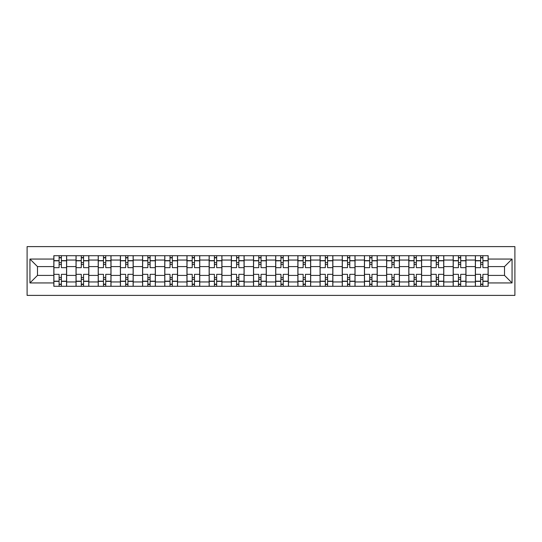 <?xml version="1.0" encoding="UTF-8"?>
<svg xmlns="http://www.w3.org/2000/svg" width="542" height="542" viewBox="0 0 542 542"><rect width="100%" height="100%" fill="white"/><g stroke="black" fill="none" stroke-linecap="round" stroke-linejoin="round"><path stroke-width="0.81" d="M27.1 295.39L514.9 295.39L514.9 246.61L27.1 246.61L27.1 295.39M76.022 286.291L76.022 260.052L66.639 260.052L66.639 286.291M66.639 260.052L66.639 255.709M76.022 260.052L76.022 255.709M88.82 255.709L88.82 286.291M98.21 286.291L98.21 255.709M111.008 255.709L111.008 286.291M120.392 286.291L120.392 255.709M133.19 255.709L133.19 286.291M142.58 286.291L142.58 255.709M155.378 255.709L155.378 286.291M164.768 286.291L164.768 255.709M177.566 255.709L177.566 286.291M186.949 286.291L186.949 255.709M199.747 255.709L199.747 286.291M209.137 286.291L209.137 255.709M221.935 255.709L221.935 286.291M231.319 286.291L231.319 255.709M244.124 255.709L244.124 286.291M253.507 286.291L253.507 255.709M266.305 255.709L266.305 286.291M275.695 286.291L275.695 255.709M288.493 255.709L288.493 286.291M297.876 286.291L297.876 255.709M310.681 255.709L310.681 286.291M320.065 286.291L320.065 255.709M332.863 255.709L332.863 286.291M342.253 286.291L342.253 255.709M355.051 255.709L355.051 286.291M364.434 286.291L364.434 255.709M377.232 255.709L377.232 286.291M386.622 286.291L386.622 255.709M399.42 255.709L399.42 286.291M408.81 286.291L408.81 255.709M421.608 255.709L421.608 286.291M430.992 286.291L430.992 255.709M443.79 255.709L443.79 286.291M453.18 286.291L453.18 255.709M465.978 255.709L465.978 286.291M475.361 286.291L475.361 255.709M475.361 275.411L465.978 275.411M453.18 275.411L443.79 275.411M430.992 275.411L421.608 275.411M408.81 275.411L399.42 275.411M386.622 275.411L377.232 275.411M364.434 275.411L355.051 275.411M342.253 275.411L332.863 275.411M320.065 275.411L310.681 275.411M297.876 275.411L288.493 275.411M275.695 275.411L266.305 275.411M253.507 275.411L244.124 275.411M231.319 275.411L221.935 275.411M209.137 275.411L199.747 275.411M186.949 275.411L177.566 275.411M164.768 275.411L155.378 275.411M142.58 275.411L133.19 275.411M120.392 275.411L111.008 275.411M98.21 275.411L88.82 275.411M76.022 275.411L66.639 275.411M475.361 266.589L465.978 266.589M453.18 266.589L443.79 266.589M430.992 266.589L421.608 266.589M408.81 266.589L399.42 266.589M386.622 266.589L377.232 266.589M364.434 266.589L355.051 266.589M342.253 266.589L332.863 266.589M320.065 266.589L310.681 266.589M297.876 266.589L288.493 266.589M275.695 266.589L266.305 266.589M253.507 266.589L244.124 266.589M231.319 266.589L221.935 266.589M209.137 266.589L199.747 266.589M186.949 266.589L177.566 266.589M164.768 266.589L155.378 266.589M142.58 266.589L133.19 266.589M120.392 266.589L111.008 266.589M98.21 266.589L88.82 266.589M76.022 266.589L66.639 266.589M37.479 275.411L53.834 275.411L53.834 266.589L37.479 266.589L37.479 275.411L29.946 282.944L29.946 259.056L53.834 259.056L53.834 266.589M488.166 266.589L488.166 275.411L504.521 275.411L504.521 266.589L488.166 266.589L488.166 255.709L53.834 255.709L53.834 259.056M488.166 259.056L512.054 259.056L512.054 282.944L488.166 282.944L488.166 275.411M53.834 275.411L53.834 286.291L488.166 286.291L488.166 282.944M53.834 282.944L29.946 282.944M61.375 284.157L59.098 284.157M59.098 257.843L61.375 257.843M83.563 284.157L81.286 284.157M81.286 257.843L83.563 257.843M105.744 284.157L103.468 284.157M103.468 257.843L105.744 257.843M127.932 284.157L125.656 284.157M125.656 257.843L127.932 257.843M150.114 284.157L147.844 284.157M147.844 257.843L150.114 257.843M172.302 284.157L170.025 284.157M170.025 257.843L172.302 257.843M194.49 284.157L192.214 284.157M192.214 257.843L194.49 257.843M216.671 284.157L214.395 284.157M214.395 257.843L216.671 257.843M238.859 284.157L236.583 284.157M236.583 257.843L238.859 257.843M261.048 284.157L258.771 284.157M258.771 257.843L261.048 257.843M283.229 284.157L280.952 284.157M280.952 257.843L283.229 257.843M305.417 284.157L303.141 284.157M303.141 257.843L305.417 257.843M327.605 284.157L325.329 284.157M325.329 257.843L327.605 257.843M349.786 284.157L347.51 284.157M347.51 257.843L349.786 257.843M371.975 284.157L369.698 284.157M369.698 257.843L371.975 257.843M394.156 284.157L391.886 284.157M391.886 257.843L394.156 257.843M416.344 284.157L414.068 284.157M414.068 257.843L416.344 257.843M438.532 284.157L436.256 284.157M436.256 257.843L438.532 257.843M460.714 284.157L458.437 284.157M458.437 257.843L460.714 257.843M482.902 284.157L480.625 284.157M480.625 257.843L482.902 257.843M29.946 259.056L37.479 266.589M504.521 275.411L512.054 282.944M504.521 266.589L512.054 259.056M66.564 286.291L66.564 267.66L61.375 267.66L61.375 255.709M59.098 255.709L59.098 267.66L53.909 267.66L53.909 255.709M66.564 267.66L66.564 255.709M53.909 286.291L53.909 274.34L59.098 274.34L59.098 286.291M61.375 286.291L61.375 274.34L66.564 274.34M59.098 264.53L61.375 264.53M53.909 274.34L53.909 267.66M61.375 277.47L59.098 277.47M61.375 284.442L59.098 284.442M59.098 279.32L61.375 279.32M61.375 262.68L59.098 262.68M59.098 257.558L61.375 257.558M88.752 286.291L88.752 267.66L83.563 267.66L83.563 255.709M81.286 255.709L81.286 267.66L76.09 267.66L76.09 255.709M88.752 267.66L88.752 255.709M76.09 286.291L76.09 274.34L81.286 274.34L81.286 286.291M83.563 286.291L83.563 274.34L88.752 274.34M81.286 264.53L83.563 264.53M76.09 274.34L76.09 267.66M83.563 277.47L81.286 277.47M83.563 284.442L81.286 284.442M81.286 279.32L83.563 279.32M83.563 262.68L81.286 262.68M81.286 257.558L83.563 257.558M110.934 286.291L110.934 267.66L105.744 267.66L105.744 255.709M103.468 255.709L103.468 267.66L98.278 267.66L98.278 255.709M110.934 267.66L110.934 255.709M98.278 286.291L98.278 274.34L103.468 274.34L103.468 286.291M105.744 286.291L105.744 274.34L110.934 274.34M103.468 264.53L105.744 264.53M98.278 274.34L98.278 267.66M105.744 277.47L103.468 277.47M105.744 284.442L103.468 284.442M103.468 279.32L105.744 279.32M105.744 262.68L103.468 262.68M103.468 257.558L105.744 257.558M133.122 286.291L133.122 267.66L127.932 267.66L127.932 255.709M125.656 255.709L125.656 267.66L120.466 267.66L120.466 255.709M133.122 267.66L133.122 255.709M120.466 286.291L120.466 274.34L125.656 274.34L125.656 286.291M127.932 286.291L127.932 274.34L133.122 274.34M125.656 264.53L127.932 264.53M120.466 274.34L120.466 267.66M127.932 277.47L125.656 277.47M127.932 284.442L125.656 284.442M125.656 279.32L127.932 279.32M127.932 262.68L125.656 262.68M125.656 257.558L127.932 257.558M155.31 286.291L155.31 267.66L150.114 267.66L150.114 255.709M147.844 255.709L147.844 267.66L142.648 267.66L142.648 255.709M155.31 267.66L155.31 255.709M142.648 286.291L142.648 274.34L147.844 274.34L147.844 286.291M150.114 286.291L150.114 274.34L155.31 274.34M147.844 264.53L150.114 264.53M142.648 274.34L142.648 267.66M150.114 277.47L147.844 277.47M150.114 284.442L147.844 284.442M147.844 279.32L150.114 279.32M150.114 262.68L147.844 262.68M147.844 257.558L150.114 257.558M177.491 286.291L177.491 267.66L172.302 267.66L172.302 255.709M170.025 255.709L170.025 267.66L164.836 267.66L164.836 255.709M177.491 267.66L177.491 255.709M164.836 286.291L164.836 274.34L170.025 274.34L170.025 286.291M172.302 286.291L172.302 274.34L177.491 274.34M170.025 264.53L172.302 264.53M164.836 274.34L164.836 267.66M172.302 277.47L170.025 277.47M172.302 284.442L170.025 284.442M170.025 279.32L172.302 279.32M172.302 262.68L170.025 262.68M170.025 257.558L172.302 257.558M199.68 286.291L199.68 267.66L194.49 267.66L194.49 255.709M192.214 255.709L192.214 267.66L187.024 267.66L187.024 255.709M199.68 267.66L199.68 255.709M187.024 286.291L187.024 274.34L192.214 274.34L192.214 286.291M194.49 286.291L194.49 274.34L199.68 274.34M192.214 264.53L194.49 264.53M187.024 274.34L187.024 267.66M194.49 277.47L192.214 277.47M194.49 284.442L192.214 284.442M192.214 279.32L194.49 279.32M194.49 262.68L192.214 262.68M192.214 257.558L194.49 257.558M221.868 286.291L221.868 267.66L216.671 267.66L216.671 255.709M214.395 255.709L214.395 267.66L209.205 267.66L209.205 255.709M221.868 267.66L221.868 255.709M209.205 286.291L209.205 274.34L214.395 274.34L214.395 286.291M216.671 286.291L216.671 274.34L221.868 274.34M214.395 264.53L216.671 264.53M209.205 274.34L209.205 267.66M216.671 277.47L214.395 277.47M216.671 284.442L214.395 284.442M214.395 279.32L216.671 279.32M216.671 262.68L214.395 262.68M214.395 257.558L216.671 257.558M244.049 286.291L244.049 267.66L238.859 267.66L238.859 255.709M236.583 255.709L236.583 267.66L231.393 267.66L231.393 255.709M244.049 267.66L244.049 255.709M231.393 286.291L231.393 274.34L236.583 274.34L236.583 286.291M238.859 286.291L238.859 274.34L244.049 274.34M236.583 264.53L238.859 264.53M231.393 274.34L231.393 267.66M238.859 277.47L236.583 277.47M238.859 284.442L236.583 284.442M236.583 279.32L238.859 279.32M238.859 262.68L236.583 262.68M236.583 257.558L238.859 257.558M266.237 286.291L266.237 267.66L261.048 267.66L261.048 255.709M258.771 255.709L258.771 267.66L253.581 267.66L253.581 255.709M266.237 267.66L266.237 255.709M253.581 286.291L253.581 274.34L258.771 274.34L258.771 286.291M261.048 286.291L261.048 274.34L266.237 274.34M258.771 264.53L261.048 264.53M253.581 274.34L253.581 267.66M261.048 277.47L258.771 277.47M261.048 284.442L258.771 284.442M258.771 279.32L261.048 279.32M261.048 262.68L258.771 262.68M258.771 257.558L261.048 257.558M288.419 286.291L288.419 267.66L283.229 267.66L283.229 255.709M280.952 255.709L280.952 267.66L275.763 267.66L275.763 255.709M288.419 267.66L288.419 255.709M275.763 286.291L275.763 274.34L280.952 274.34L280.952 286.291M283.229 286.291L283.229 274.34L288.419 274.34M280.952 264.53L283.229 264.53M275.763 274.34L275.763 267.66M283.229 277.47L280.952 277.47M283.229 284.442L280.952 284.442M280.952 279.32L283.229 279.32M283.229 262.68L280.952 262.68M280.952 257.558L283.229 257.558M310.607 286.291L310.607 267.66L305.417 267.66L305.417 255.709M303.141 255.709L303.141 267.66L297.951 267.66L297.951 255.709M310.607 267.66L310.607 255.709M297.951 286.291L297.951 274.34L303.141 274.34L303.141 286.291M305.417 286.291L305.417 274.34L310.607 274.34M303.141 264.53L305.417 264.53M297.951 274.34L297.951 267.66M305.417 277.47L303.141 277.47M305.417 284.442L303.141 284.442M303.141 279.32L305.417 279.32M305.417 262.68L303.141 262.68M303.141 257.558L305.417 257.558M332.795 286.291L332.795 267.66L327.605 267.66L327.605 255.709M325.329 255.709L325.329 267.66L320.132 267.66L320.132 255.709M332.795 267.66L332.795 255.709M320.132 286.291L320.132 274.34L325.329 274.34L325.329 286.291M327.605 286.291L327.605 274.34L332.795 274.34M325.329 264.53L327.605 264.53M320.132 274.34L320.132 267.66M327.605 277.47L325.329 277.47M327.605 284.442L325.329 284.442M325.329 279.32L327.605 279.32M327.605 262.68L325.329 262.68M325.329 257.558L327.605 257.558M354.976 286.291L354.976 267.66L349.786 267.66L349.786 255.709M347.51 255.709L347.51 267.66L342.32 267.66L342.32 255.709M354.976 267.66L354.976 255.709M342.32 286.291L342.32 274.34L347.51 274.34L347.51 286.291M349.786 286.291L349.786 274.34L354.976 274.34M347.51 264.53L349.786 264.53M342.32 274.34L342.32 267.66M349.786 277.47L347.51 277.47M349.786 284.442L347.51 284.442M347.51 279.32L349.786 279.32M349.786 262.68L347.51 262.68M347.51 257.558L349.786 257.558M377.164 286.291L377.164 267.66L371.975 267.66L371.975 255.709M369.698 255.709L369.698 267.66L364.509 267.66L364.509 255.709M377.164 267.66L377.164 255.709M364.509 286.291L364.509 274.34L369.698 274.34L369.698 286.291M371.975 286.291L371.975 274.34L377.164 274.34M369.698 264.53L371.975 264.53M364.509 274.34L364.509 267.66M371.975 277.47L369.698 277.47M371.975 284.442L369.698 284.442M369.698 279.32L371.975 279.32M371.975 262.68L369.698 262.68M369.698 257.558L371.975 257.558M399.352 286.291L399.352 267.66L394.156 267.66L394.156 255.709M391.886 255.709L391.886 267.66L386.69 267.66L386.69 255.709M399.352 267.66L399.352 255.709M386.69 286.291L386.69 274.34L391.886 274.34L391.886 286.291M394.156 286.291L394.156 274.34L399.352 274.34M391.886 264.53L394.156 264.53M386.69 274.34L386.69 267.66M394.156 277.47L391.886 277.47M394.156 284.442L391.886 284.442M391.886 279.32L394.156 279.32M394.156 262.68L391.886 262.68M391.886 257.558L394.156 257.558M421.534 286.291L421.534 267.66L416.344 267.66L416.344 255.709M414.068 255.709L414.068 267.66L408.878 267.66L408.878 255.709M421.534 267.66L421.534 255.709M408.878 286.291L408.878 274.34L414.068 274.34L414.068 286.291M416.344 286.291L416.344 274.34L421.534 274.34M414.068 264.53L416.344 264.53M408.878 274.34L408.878 267.66M416.344 277.47L414.068 277.47M416.344 284.442L414.068 284.442M414.068 279.32L416.344 279.32M416.344 262.68L414.068 262.68M414.068 257.558L416.344 257.558M443.722 286.291L443.722 267.66L438.532 267.66L438.532 255.709M436.256 255.709L436.256 267.66L431.066 267.66L431.066 255.709M443.722 267.66L443.722 255.709M431.066 286.291L431.066 274.34L436.256 274.34L436.256 286.291M438.532 286.291L438.532 274.34L443.722 274.34M436.256 264.53L438.532 264.53M431.066 274.34L431.066 267.66M438.532 277.47L436.256 277.47M438.532 284.442L436.256 284.442M436.256 279.32L438.532 279.32M438.532 262.68L436.256 262.68M436.256 257.558L438.532 257.558M465.91 286.291L465.91 267.66L460.714 267.66L460.714 255.709M458.437 255.709L458.437 267.66L453.248 267.66L453.248 255.709M465.91 267.66L465.91 255.709M453.248 286.291L453.248 274.34L458.437 274.34L458.437 286.291M460.714 286.291L460.714 274.34L465.91 274.34M458.437 264.53L460.714 264.53M453.248 274.34L453.248 267.66M460.714 277.47L458.437 277.47M460.714 284.442L458.437 284.442M458.437 279.32L460.714 279.32M460.714 262.68L458.437 262.68M458.437 257.558L460.714 257.558M488.091 286.291L488.091 267.66L482.902 267.66L482.902 255.709M480.625 255.709L480.625 267.66L475.436 267.66L475.436 255.709M488.091 267.66L488.091 255.709M475.436 286.291L475.436 274.34L480.625 274.34L480.625 286.291M482.902 286.291L482.902 274.34L488.091 274.34M480.625 264.53L482.902 264.53M475.436 274.34L475.436 267.66M482.902 277.47L480.625 277.47M482.902 284.442L480.625 284.442M480.625 279.32L482.902 279.32M482.902 262.68L480.625 262.68M480.625 257.558L482.902 257.558M453.18 260.052L443.79 260.052M430.992 260.052L421.608 260.052M408.81 260.052L399.42 260.052M386.622 260.052L377.232 260.052M364.434 260.052L355.051 260.052M342.253 260.052L332.863 260.052M320.065 260.052L310.681 260.052M297.876 260.052L288.493 260.052M275.695 260.052L266.305 260.052M253.507 260.052L244.124 260.052M231.319 260.052L221.935 260.052M209.137 260.052L199.747 260.052M186.949 260.052L177.566 260.052M164.768 260.052L155.378 260.052M142.58 260.052L133.19 260.052M120.392 260.052L111.008 260.052M98.21 260.052L88.82 260.052M475.361 260.052L465.978 260.052M453.18 281.948L443.79 281.948M430.992 281.948L421.608 281.948M408.81 281.948L399.42 281.948M386.622 281.948L377.232 281.948M364.434 281.948L355.051 281.948M342.253 281.948L332.863 281.948M320.065 281.948L310.681 281.948M297.876 281.948L288.493 281.948M275.695 281.948L266.305 281.948M253.507 281.948L244.124 281.948M231.319 281.948L221.935 281.948M209.137 281.948L199.747 281.948M186.949 281.948L177.566 281.948M164.768 281.948L155.378 281.948M142.58 281.948L133.19 281.948M120.392 281.948L111.008 281.948M98.21 281.948L88.82 281.948M76.022 281.948L66.639 281.948M475.361 281.948L465.978 281.948M66.564 260.621L61.375 260.621M59.098 260.621L53.909 260.621M59.098 260.81L53.909 260.81M59.098 281.19L53.909 281.19M59.098 281.379L53.909 281.379M66.564 281.379L61.375 281.379M66.564 260.81L61.375 260.81M66.564 281.19L61.375 281.19M88.752 260.621L83.563 260.621M81.286 260.621L76.09 260.621M81.286 260.81L76.09 260.81M81.286 281.19L76.09 281.19M81.286 281.379L76.09 281.379M88.752 281.379L83.563 281.379M88.752 260.81L83.563 260.81M88.752 281.19L83.563 281.19M110.934 260.621L105.744 260.621M103.468 260.621L98.278 260.621M103.468 260.81L98.278 260.81M103.468 281.19L98.278 281.19M103.468 281.379L98.278 281.379M110.934 281.379L105.744 281.379M110.934 260.81L105.744 260.81M110.934 281.19L105.744 281.19M133.122 260.621L127.932 260.621M125.656 260.621L120.466 260.621M125.656 260.81L120.466 260.81M125.656 281.19L120.466 281.19M125.656 281.379L120.466 281.379M133.122 281.379L127.932 281.379M133.122 260.81L127.932 260.81M133.122 281.19L127.932 281.19M155.31 260.621L150.114 260.621M147.844 260.621L142.648 260.621M147.844 260.81L142.648 260.81M147.844 281.19L142.648 281.19M147.844 281.379L142.648 281.379M155.31 281.379L150.114 281.379M155.31 260.81L150.114 260.81M155.31 281.19L150.114 281.19M177.491 260.621L172.302 260.621M170.025 260.621L164.836 260.621M170.025 260.81L164.836 260.81M170.025 281.19L164.836 281.19M170.025 281.379L164.836 281.379M177.491 281.379L172.302 281.379M177.491 260.81L172.302 260.81M177.491 281.19L172.302 281.19M199.68 260.621L194.49 260.621M192.214 260.621L187.024 260.621M192.214 260.81L187.024 260.81M192.214 281.19L187.024 281.19M192.214 281.379L187.024 281.379M199.68 281.379L194.49 281.379M199.68 260.81L194.49 260.81M199.68 281.19L194.49 281.19M221.868 260.621L216.671 260.621M214.395 260.621L209.205 260.621M214.395 260.81L209.205 260.81M214.395 281.19L209.205 281.19M214.395 281.379L209.205 281.379M221.868 281.379L216.671 281.379M221.868 260.81L216.671 260.81M221.868 281.19L216.671 281.19M244.049 260.621L238.859 260.621M236.583 260.621L231.393 260.621M236.583 260.81L231.393 260.81M236.583 281.19L231.393 281.19M236.583 281.379L231.393 281.379M244.049 281.379L238.859 281.379M244.049 260.81L238.859 260.81M244.049 281.19L238.859 281.19M266.237 260.621L261.048 260.621M258.771 260.621L253.581 260.621M258.771 260.81L253.581 260.81M258.771 281.19L253.581 281.19M258.771 281.379L253.581 281.379M266.237 281.379L261.048 281.379M266.237 260.81L261.048 260.81M266.237 281.19L261.048 281.19M288.419 260.621L283.229 260.621M280.952 260.621L275.763 260.621M280.952 260.81L275.763 260.81M280.952 281.19L275.763 281.19M280.952 281.379L275.763 281.379M288.419 281.379L283.229 281.379M288.419 260.81L283.229 260.81M288.419 281.19L283.229 281.19M310.607 260.621L305.417 260.621M303.141 260.621L297.951 260.621M303.141 260.81L297.951 260.81M303.141 281.19L297.951 281.19M303.141 281.379L297.951 281.379M310.607 281.379L305.417 281.379M310.607 260.81L305.417 260.81M310.607 281.19L305.417 281.19M332.795 260.621L327.605 260.621M325.329 260.621L320.132 260.621M325.329 260.81L320.132 260.81M325.329 281.19L320.132 281.19M325.329 281.379L320.132 281.379M332.795 281.379L327.605 281.379M332.795 260.81L327.605 260.81M332.795 281.19L327.605 281.19M354.976 260.621L349.786 260.621M347.51 260.621L342.32 260.621M347.51 260.81L342.32 260.81M347.51 281.19L342.32 281.19M347.51 281.379L342.32 281.379M354.976 281.379L349.786 281.379M354.976 260.81L349.786 260.81M354.976 281.19L349.786 281.19M377.164 260.621L371.975 260.621M369.698 260.621L364.509 260.621M369.698 260.81L364.509 260.81M369.698 281.19L364.509 281.19M369.698 281.379L364.509 281.379M377.164 281.379L371.975 281.379M377.164 260.81L371.975 260.81M377.164 281.19L371.975 281.19M399.352 260.621L394.156 260.621M391.886 260.621L386.69 260.621M391.886 260.81L386.69 260.81M391.886 281.19L386.69 281.19M391.886 281.379L386.69 281.379M399.352 281.379L394.156 281.379M399.352 260.81L394.156 260.81M399.352 281.19L394.156 281.19M421.534 260.621L416.344 260.621M414.068 260.621L408.878 260.621M414.068 260.81L408.878 260.81M414.068 281.19L408.878 281.19M414.068 281.379L408.878 281.379M421.534 281.379L416.344 281.379M421.534 260.81L416.344 260.81M421.534 281.19L416.344 281.19M443.722 260.621L438.532 260.621M436.256 260.621L431.066 260.621M436.256 260.81L431.066 260.81M436.256 281.19L431.066 281.19M436.256 281.379L431.066 281.379M443.722 281.379L438.532 281.379M443.722 260.81L438.532 260.81M443.722 281.19L438.532 281.19M465.91 260.621L460.714 260.621M458.437 260.621L453.248 260.621M458.437 260.81L453.248 260.81M458.437 281.19L453.248 281.19M458.437 281.379L453.248 281.379M465.91 281.379L460.714 281.379M465.91 260.81L460.714 260.81M465.91 281.19L460.714 281.19M488.091 260.621L482.902 260.621M480.625 260.621L475.436 260.621M480.625 260.81L475.436 260.81M480.625 281.19L475.436 281.19M480.625 281.379L475.436 281.379M488.091 281.379L482.902 281.379M488.091 260.81L482.902 260.81M488.091 281.19L482.902 281.19"/></g></svg>
